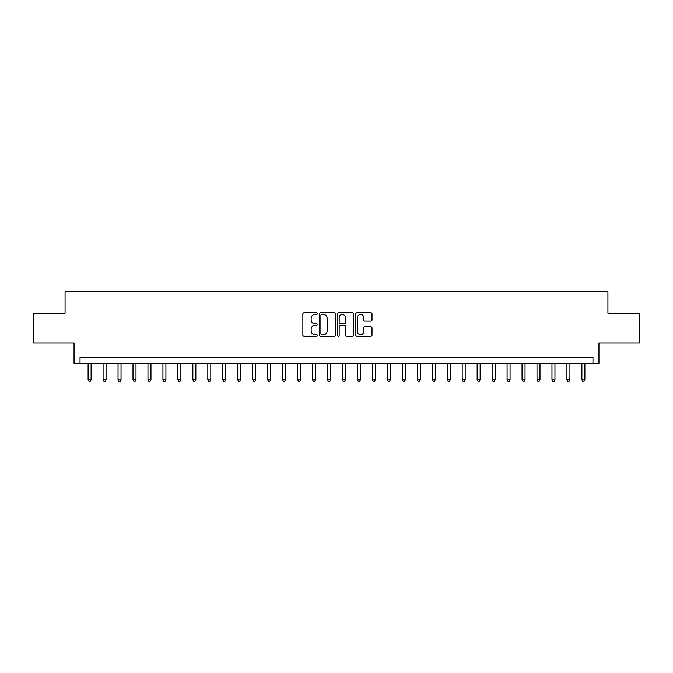 <?xml version="1.0" encoding="UTF-8"?>
<svg xmlns="http://www.w3.org/2000/svg" width="673" height="673" viewBox="0 0 673 673"><rect width="100%" height="100%" fill="white"/><g stroke="black" fill="none" stroke-linecap="round" stroke-linejoin="round"><path stroke-width="1.01" d="M317.345 313.601A0.824 0.824 0 0 0 316.529 312.777L304.045 312.777A1.178 1.178 0 0 0 302.867 313.954L302.867 335.104A1.178 1.178 0 0 0 304.045 336.281L316.529 336.281A0.824 0.824 0 0 0 317.345 335.457A0.824 0.824 0 0 0 316.529 334.632L314.914 334.632A3.76 3.76 0 0 1 311.153 330.872L311.153 329.114A3.76 3.76 0 0 1 314.914 325.353L316.529 325.353A0.824 0.824 0 0 0 317.345 324.529A0.824 0.824 0 0 0 316.529 323.705L314.914 323.705A3.76 3.76 0 0 1 311.153 319.944L311.153 318.186A3.76 3.76 0 0 1 314.914 314.426L316.529 314.426A0.824 0.824 0 0 0 317.345 313.601M370.84 321.063A1.178 1.178 0 0 0 372.018 319.885L372.018 313.954A1.178 1.178 0 0 0 370.84 312.777L356.976 312.777A1.178 1.178 0 0 0 355.798 313.954L355.798 335.104A1.178 1.178 0 0 0 356.976 336.281L370.84 336.281A1.178 1.178 0 0 0 372.018 335.104L372.018 327.936A1.178 1.178 0 0 0 370.84 326.758L364.909 326.758A1.178 1.178 0 0 0 363.731 327.936L363.731 331.495A3.146 3.146 0 0 1 360.585 334.632A3.146 3.146 0 0 1 357.447 331.495L357.447 317.572A3.146 3.146 0 0 1 360.585 314.426A3.146 3.146 0 0 1 363.731 317.572L363.731 319.885A1.178 1.178 0 0 0 364.909 321.063L370.84 321.063M592.963 363.437L598.953 363.437L598.953 343.087L639.35 343.087L639.35 313.155L607.929 313.155L607.929 291.611L65.071 291.611L65.071 313.155L33.65 313.155L33.65 343.087L74.047 343.087L74.047 363.437L592.963 363.437L592.963 357.447L80.037 357.447L80.037 363.437M335.474 313.954A1.178 1.178 0 0 0 334.296 312.777L320.432 312.777A1.178 1.178 0 0 0 319.254 313.954L319.254 335.104A1.178 1.178 0 0 0 320.432 336.281L334.296 336.281A1.178 1.178 0 0 0 335.474 335.104L335.474 313.954M338.704 312.777L352.568 312.777A1.178 1.178 0 0 1 353.746 313.954L353.746 335.104A1.178 1.178 0 0 1 352.568 336.281L346.637 336.281A1.178 1.178 0 0 1 345.459 335.104L345.459 326.531A1.178 1.178 0 0 0 344.282 325.353L340.345 325.353A1.178 1.178 0 0 0 339.175 326.531L339.175 335.457A0.824 0.824 0 0 1 338.351 336.281A0.824 0.824 0 0 1 337.526 335.457L337.526 313.954A1.178 1.178 0 0 1 338.704 312.777M321.728 314.426A0.824 0.824 0 0 0 320.903 315.25L320.903 333.808A0.824 0.824 0 0 0 321.728 334.632L323.427 334.632A3.76 3.76 0 0 0 327.187 330.872L327.187 318.186A3.76 3.76 0 0 0 323.427 314.426L321.728 314.426M345.459 317.631A3.146 3.146 0 0 0 342.313 314.484A3.146 3.146 0 0 0 339.175 317.631L339.175 322.535A1.178 1.178 0 0 0 340.345 323.705L344.282 323.705A1.178 1.178 0 0 0 345.459 322.535L345.459 317.631M88.113 363.437L88.113 379.833L91.107 379.833L91.107 363.437M91.107 379.833L90.207 381.389L89.013 381.389L88.113 379.833M103.078 363.437L103.078 379.833L106.073 379.833L106.073 363.437M106.073 379.833L105.173 381.389L103.978 381.389L103.078 379.833M118.044 363.437L118.044 379.833L121.031 379.833L121.031 363.437M121.031 379.833L120.139 381.389L118.936 381.389L118.044 379.833M133.002 363.437L133.002 379.833L135.996 379.833L135.996 363.437M135.996 379.833L135.096 381.389L133.902 381.389L133.002 379.833M147.967 363.437L147.967 379.833L150.962 379.833L150.962 363.437M150.962 379.833L150.062 381.389L148.868 381.389L147.967 379.833M162.933 363.437L162.933 379.833L165.92 379.833L165.92 363.437M165.92 379.833L165.028 381.389L163.825 381.389L162.933 379.833M177.891 363.437L177.891 379.833L180.886 379.833L180.886 363.437M180.886 379.833L179.985 381.389L178.791 381.389L177.891 379.833M192.857 363.437L192.857 379.833L195.851 379.833L195.851 363.437M195.851 379.833L194.951 381.389L193.757 381.389L192.857 379.833M207.822 363.437L207.822 379.833L210.809 379.833L210.809 363.437M210.809 379.833L209.917 381.389L208.714 381.389L207.822 379.833M222.78 363.437L222.78 379.833L225.775 379.833L225.775 363.437M225.775 379.833L224.875 381.389L223.68 381.389L222.78 379.833M237.746 363.437L237.746 379.833L240.741 379.833L240.741 363.437M240.741 379.833L239.84 381.389L238.646 381.389L237.746 379.833M252.712 363.437L252.712 379.833L255.698 379.833L255.698 363.437M255.698 379.833L254.806 381.389L253.603 381.389L252.712 379.833M267.669 363.437L267.669 379.833L270.664 379.833L270.664 363.437M270.664 379.833L269.764 381.389L268.569 381.389L267.669 379.833M282.635 363.437L282.635 379.833L285.63 379.833L285.63 363.437M285.63 379.833L284.729 381.389L283.535 381.389L282.635 379.833M297.592 363.437L297.592 379.833L300.587 379.833L300.587 363.437M300.587 379.833L299.695 381.389L298.492 381.389L297.592 379.833M312.558 363.437L312.558 379.833L315.553 379.833L315.553 363.437M315.553 379.833L314.653 381.389L313.458 381.389L312.558 379.833M327.524 363.437L327.524 379.833L330.519 379.833L330.519 363.437M330.519 379.833L329.619 381.389L328.424 381.389L327.524 379.833M342.481 363.437L342.481 379.833L345.476 379.833L345.476 363.437M345.476 379.833L344.576 381.389L343.381 381.389L342.481 379.833M357.447 363.437L357.447 379.833L360.442 379.833L360.442 363.437M360.442 379.833L359.542 381.389L358.347 381.389L357.447 379.833M372.413 363.437L372.413 379.833L375.408 379.833L375.408 363.437M375.408 379.833L374.508 381.389L373.305 381.389L372.413 379.833M387.37 363.437L387.37 379.833L390.365 379.833L390.365 363.437M390.365 379.833L389.465 381.389L388.271 381.389L387.37 379.833M402.336 363.437L402.336 379.833L405.331 379.833L405.331 363.437M405.331 379.833L404.431 381.389L403.236 381.389L402.336 379.833M417.302 363.437L417.302 379.833L420.289 379.833L420.289 363.437M420.289 379.833L419.397 381.389L418.194 381.389L417.302 379.833M432.259 363.437L432.259 379.833L435.254 379.833L435.254 363.437M435.254 379.833L434.354 381.389L433.16 381.389L432.259 379.833M447.225 363.437L447.225 379.833L450.22 379.833L450.22 363.437M450.22 379.833L449.32 381.389L448.125 381.389L447.225 379.833M462.191 363.437L462.191 379.833L465.178 379.833L465.178 363.437M465.178 379.833L464.286 381.389L463.083 381.389L462.191 379.833M477.149 363.437L477.149 379.833L480.143 379.833L480.143 363.437M480.143 379.833L479.243 381.389L478.049 381.389L477.149 379.833M492.114 363.437L492.114 379.833L495.109 379.833L495.109 363.437M495.109 379.833L494.209 381.389L493.015 381.389L492.114 379.833M507.08 363.437L507.08 379.833L510.067 379.833L510.067 363.437M510.067 379.833L509.175 381.389L507.972 381.389L507.08 379.833M522.038 363.437L522.038 379.833L525.033 379.833L525.033 363.437M525.033 379.833L524.132 381.389L522.938 381.389L522.038 379.833M537.004 363.437L537.004 379.833L539.998 379.833L539.998 363.437M539.998 379.833L539.098 381.389L537.904 381.389L537.004 379.833M551.969 363.437L551.969 379.833L554.956 379.833L554.956 363.437M554.956 379.833L554.064 381.389L552.861 381.389L551.969 379.833M566.927 363.437L566.927 379.833L569.922 379.833L569.922 363.437M569.922 379.833L569.022 381.389L567.827 381.389L566.927 379.833M581.893 363.437L581.893 379.833L584.887 379.833L584.887 363.437M584.887 379.833L583.987 381.389L582.793 381.389L581.893 379.833"/></g></svg>
